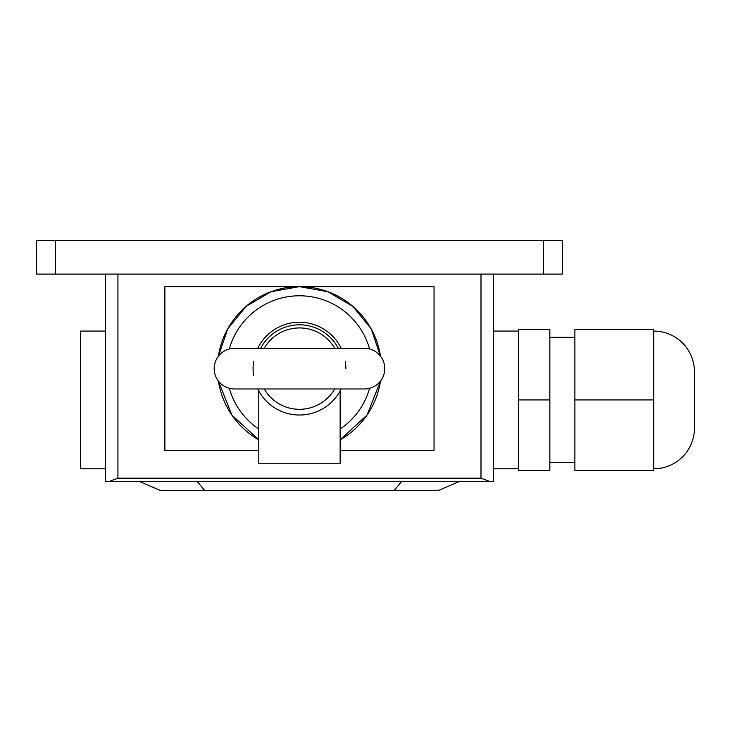 <?xml version="1.0" encoding="UTF-8"?>
<svg xmlns="http://www.w3.org/2000/svg" width="731" height="731" viewBox="0 0 731 731"><rect width="100%" height="100%" fill="white"/><g stroke="black" fill="none" stroke-linecap="round" stroke-linejoin="round"><path stroke-width="1.1" d="M299.454 286.625A82 82 0 0 0 218.405 356.207L227.761 328.831L246.045 306.408L270.982 291.733L299.454 286.625L327.936 291.733L352.872 306.408L371.156 328.831L380.513 356.207A82 82 0 0 0 299.454 286.625L164.877 286.625L164.877 450.634L258.774 450.634M340.143 450.634L434.04 450.634L434.04 286.625L299.463 286.625M258.774 390.902L258.774 463.774L340.143 463.774L340.143 390.902M364.404 388.974L364.404 388.974A20.34 20.34 0 0 0 384.744 368.625A20.34 20.34 0 0 0 364.404 348.285L234.514 348.285A20.34 20.34 0 0 0 214.174 368.625A20.34 20.34 0 0 0 234.514 388.974L364.404 388.974M334.697 348.285A40.689 40.689 0 0 0 264.22 348.285M264.22 388.974A40.689 40.689 0 0 0 334.697 388.974M338.27 348.285A43.814 43.814 0 0 0 260.647 348.285M139.027 481.309L160.93 490.693L437.896 490.693L459.808 481.309M204.844 490.693L197.059 481.309M393.991 490.693L401.776 481.309M653.761 468.79A40.689 40.689 0 0 0 694.45 428.101L694.45 371.759A40.689 40.689 0 0 0 653.761 331.07M653.761 399.93L653.761 329.453L574.886 329.453L574.886 399.93L653.761 399.93L653.761 470.408L574.886 470.408L574.886 399.93M518.553 399.93L518.553 329.453L549.849 329.453L549.849 470.408L518.553 470.408L518.553 399.93L549.849 399.93M574.886 337.329L549.849 337.329M574.886 462.531L549.849 462.531M105.41 468.79L80.373 468.79L80.373 331.07L105.41 331.07M480.989 478.175L117.929 478.175L117.929 274.107L480.989 274.107L480.989 478.175L489.277 481.309L493.516 481.309L493.516 274.107M489.277 481.309L109.65 481.309L117.929 478.175M105.41 274.107L105.41 481.309L109.65 481.309M55.328 274.107L562.367 274.107L562.367 240.307L36.55 240.307L36.55 274.107L55.328 274.107L55.328 240.307M341.149 348.285A46.382 46.382 0 0 0 257.769 348.285M253.611 361.607A46.382 46.382 0 0 0 253.611 375.652M345.845 368.625A46.382 46.382 0 0 0 345.306 361.607M369.584 348.952A72.835 72.835 0 0 0 229.324 348.952M229.324 388.298A72.835 72.835 0 0 0 258.774 429.042M218.405 381.052A82 82 0 0 0 258.774 439.824L231.864 415.053L218.405 381.052M257.769 388.974A46.382 46.382 0 0 0 341.149 388.974M340.143 439.824A82 82 0 0 0 380.513 381.052L367.053 415.053L340.143 439.824M340.143 429.042A72.835 72.835 0 0 0 369.584 388.298M543.59 240.307L543.59 274.107M518.553 331.07L493.516 331.07M518.553 468.79L493.516 468.79"/></g></svg>
